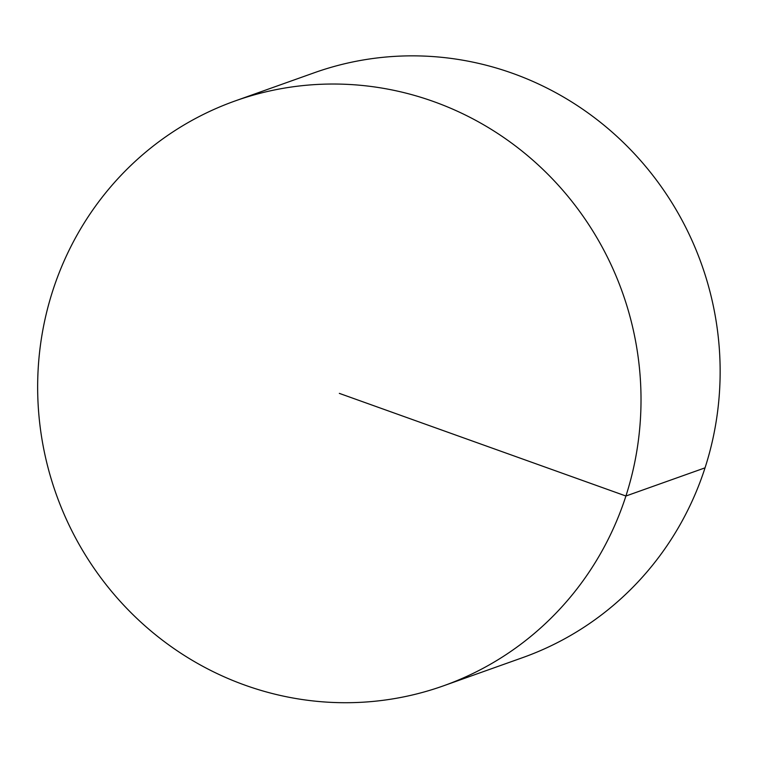 <?xml version="1.0" encoding="UTF-8"?>
<svg xmlns="http://www.w3.org/2000/svg" width="758" height="758" viewBox="0 0 758 758"><rect width="100%" height="100%" fill="white"/><g stroke="black" fill="none" stroke-linecap="round" stroke-linejoin="round"><path stroke-width="1.14" d="M235.198 100.918L314.324 72.74A310.439 300.556 70.4 0 1 512.721 73.374A310.439 300.556 70.4 0 1 720.1 366.161A310.439 300.556 70.4 0 1 522.603 657.65L443.477 685.829A310.439 300.556 70.4 0 1 56.196 494.197A310.439 300.556 70.4 0 1 235.198 100.918A310.439 300.556 70.4 0 1 433.595 101.553A310.439 300.556 70.4 0 1 640.974 394.331A310.439 300.556 70.4 0 1 443.477 685.829M705.044 467.838L625.918 496.016L339.338 393.374"/></g></svg>
